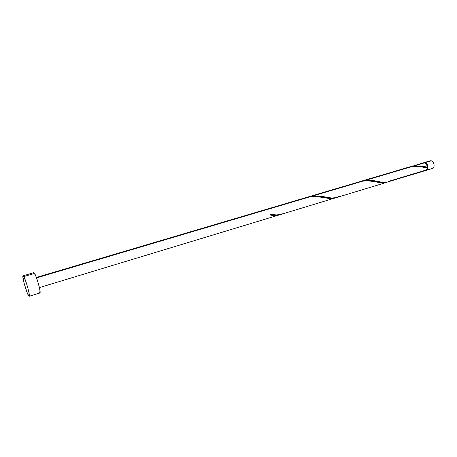 <?xml version="1.0" encoding="UTF-8"?>
<svg xmlns="http://www.w3.org/2000/svg" width="457" height="457" viewBox="0 0 457 457"><rect width="100%" height="100%" fill="white"/><g stroke="black" fill="none" stroke-linecap="round" stroke-linejoin="round"><path stroke-width="0.69" d="M425.238 162.641C428.112 163.406 429.049 169.741 426.387 170.33L427.786 168.822L427.963 166.662L427.209 164.434L425.238 162.641L431.374 160.824L425.238 162.641L424.073 162.601L425.238 162.641M426.387 170.33L432.505 168.473C435.19 167.885 434.264 161.578 431.374 160.824L433.356 162.601L434.104 164.817L433.916 166.971L432.493 168.479M425.233 163.029L424.919 162.949L425.233 163.029C427.741 164.823 428.295 167.005 426.907 169.576L427.678 167.987L427.546 165.942L426.632 164.08L425.233 163.029M23.775 276.599C26.009 280.164 30.488 296.507 29.174 296.279L28.385 295.405C26.112 291.606 21.77 275.714 23.044 275.828L23.775 276.599L34.566 273.435L23.775 276.599L26.095 282.215L27.928 288.213L29.134 293.457L29.099 296.285L27.329 293.126L24.307 283.963L22.85 276.599L23.079 275.822L23.775 276.599M33.818 272.675L35.663 275.645L38.211 282.934L39.925 290.166L39.862 293.006C41.324 293.183 36.926 276.931 34.566 273.435L33.778 272.68L23.05 275.822M284.203 212.962C280.638 215.053 276.142 215.515 270.71 214.344L270.784 215.184C274.394 215.767 277.525 215.573 280.175 214.601L277.902 215.247L274.326 215.493L270.784 215.184L270.71 214.344L276.468 214.939L280.872 214.424L334.73 198.104L331.102 198.567L317.444 196.721L309.949 196.83L36.554 277.902L309.949 196.83L304.968 197.887M309.949 196.83C316.193 196.453 321.745 196.864 326.612 198.075C330.154 198.806 333.136 198.721 335.558 197.812L334.73 198.104M426.147 166.954L427.381 167.228C427.106 165 426.187 163.532 424.622 162.823L413.688 166.068L420.034 165.977L426.147 166.954M425.77 170.518L427.375 167.993L419.366 166.502L412.18 166.514L364.709 180.595L371.233 180.464L382.6 182.303L386.194 182.4L425.77 170.518M336.192 197.658L385.897 182.6L381.418 182.834L369.216 180.915L363.075 181.075L311.714 196.304L318.58 196.15L331.771 198.001L336.192 197.658M339.1 196.344C336.118 198.207 332.245 198.567 327.475 197.413C322.802 196.276 317.546 195.904 311.714 196.304L306.921 197.304L311.714 196.304L363.075 181.075C369.279 180.738 374.626 181.201 379.133 182.469C382.161 183.16 384.668 183.114 386.668 182.32L385.897 182.6M412.203 166.291L424.622 162.823L423.456 162.783L412.203 166.291M425.747 170.524L427.078 169.239L427.381 167.228C423.485 166.085 418.92 165.702 413.688 166.068L409.301 166.976M425.57 170.564L424.57 170.472L389.781 181.001C387.319 182.657 384.029 182.937 379.904 181.835C375.551 180.641 370.484 180.224 364.709 180.595L412.18 166.514L407.615 167.479M363.155 180.829L359.311 181.8L363.155 180.829M363.075 181.075L358.311 182.08M425.204 167.513L427.364 167.987L427.278 167.222M427.381 167.228L427.106 165.777L425.627 163.417L423.553 162.761M423.073 162.955L422.651 163.286M39.788 293.011L39.016 292.154M429.386 161.287L429.814 160.955M430.3 160.761L431.374 160.824L430.203 160.79L424.079 162.601M431.842 168.547L431.294 168.433M412.18 166.514C418.189 166.199 423.256 166.691 427.375 167.993M29.174 296.279L39.868 293.006M279.267 214.91L39.422 287.596M360.127 181.543L407.793 167.428M306.921 197.304L358.499 182.029M36.383 277.445L305.156 197.83M326.612 198.075L323.665 197.567M379.133 182.469L376.471 181.955"/></g></svg>
